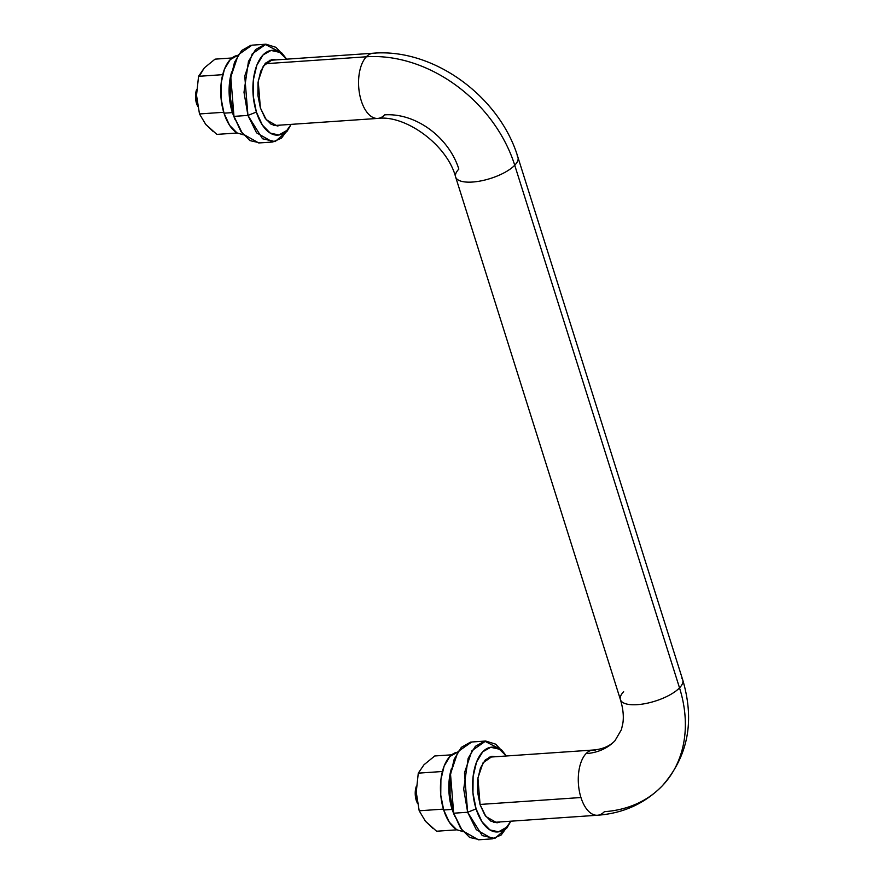 <?xml version="1.0" encoding="UTF-8"?>
<svg xmlns="http://www.w3.org/2000/svg" width="884" height="884" viewBox="0 0 884 884"><rect width="100%" height="100%" fill="white"/><g stroke="black" fill="none" stroke-linecap="round" stroke-linejoin="round"><path stroke-width="1.33" d="M259.863 142.843L249.951 140.633L240.857 131.34L233.973 116.379L242.581 133.782L258.725 142.965L272.692 142.004L256.548 132.821L247.94 115.417L233.973 116.379L230.348 98.014L230.525 79.041L234.492 62.366L241.641 50.51L250.868 45.283M288.759 128.169L281.488 138.158L272.692 142.004M289.687 126.821A42.487 21.89 -93.9 0 1 256.382 112.058L247.94 115.417L262.504 138.744L275.123 141.606L287.178 131.141L290.383 125.683M260.371 107.892L258.216 81.129L263.322 66.013L272.648 59.471L276.062 59.891L271.863 59.548L265.587 63.107L260.736 71.162L258.029 82.51L257.907 95.406L260.371 107.892L266.228 119.727L277.211 125.981L280.537 125.097L277.985 125.893L271.244 124.39L265.056 118.069L260.371 107.892M286.648 59.162L279.62 52.355L271.023 50.443L263.023 54.974L256.835 65.25L253.399 79.704L253.233 96.146L256.382 112.058L262.349 125.031L270.228 133.086L278.825 134.998L286.825 130.467L291.123 124.368M265.985 44.2L252.006 45.161L238.293 54.786L230.79 77.007L233.973 116.379L247.94 115.417L244.757 76.057L252.26 53.825L265.985 44.2L276.007 47.349L283.775 55.703L281.808 52.996L264.957 44.31L255.653 49.504L248.459 61.427L243.995 92.267L247.94 115.417L256.382 112.058A42.487 21.89 -93.9 0 1 257.896 62.764A42.487 21.89 -93.9 0 1 282.99 54.941M196.513 92.676A32.675 16.84 86.1 0 0 196.767 99.505M213.298 131.617L205.696 124.357L199.486 113.948L196.524 95.339L198.557 76.322L204.303 67.902L198.557 76.322L222.68 74.665L198.557 76.322L196.524 95.339L199.486 113.948L223.718 112.279L199.486 113.948L205.696 124.357L216.867 134.39L237.155 132.998L216.867 134.39M215.033 59.151L231.995 57.979L215.033 59.151L204.303 67.902L215.033 59.151M206.105 124.832L205.32 123.915M196.602 97.24L196.513 92.544M199.541 75.814L204.303 67.902M456.442 178.502A32.675 11.879 -17.5 0 0 483.415 180.38A32.675 11.879 -17.5 0 0 514.731 165.242A32.675 11.879 -17.5 0 0 517.14 155.827A32.675 11.879 162.5 0 1 514.731 165.242A32.675 11.879 162.5 0 1 483.415 180.38A32.675 11.879 162.5 0 1 456.442 178.502A32.675 11.879 162.5 0 1 458.851 169.087A65.361 50.719 -136.2 0 0 384.662 114.854A32.675 16.84 -93.9 0 1 375.479 118.279A32.675 16.84 -93.9 0 1 359.236 91.892A32.675 16.84 -93.9 0 1 366.352 56.786L265.012 63.736L366.352 56.786A32.675 16.84 -93.9 0 1 375.534 53.349A32.675 16.84 86.1 0 0 366.352 56.786A130.721 101.439 43.8 0 1 514.731 165.242L679.52 687.874A32.675 11.879 -17.5 0 0 681.929 678.459A32.675 11.879 162.5 0 1 679.52 687.874A130.721 101.439 43.8 0 1 662.691 785.401A130.721 101.439 43.8 0 1 604.38 811.678A32.675 16.84 -93.9 0 1 598.932 815.026A32.675 16.84 -93.9 0 1 580.954 797.523L480.001 804.451L580.954 797.523A32.675 16.84 86.1 0 0 595.197 815.114M595.241 750.184A32.675 16.84 86.1 0 0 586.07 753.61A65.361 50.719 -136.2 0 0 615.22 740.472A65.361 50.719 43.8 0 1 586.07 753.61A32.675 16.84 86.1 0 0 580.954 797.523A32.675 16.84 -93.9 0 1 586.07 753.61A32.675 16.84 -93.9 0 1 591.506 750.273M417.082 801.247L416.287 800.495L417.082 801.247M197.375 104.411L196.579 103.66L197.375 104.411M662.691 785.401A130.721 101.439 -136.2 0 0 679.52 687.874A32.675 11.879 162.5 0 1 648.193 703.001A32.675 11.879 162.5 0 1 621.231 701.122A32.675 11.879 -17.5 0 0 648.193 703.001A32.675 11.879 -17.5 0 0 679.52 687.874L514.731 165.242A130.721 101.439 -136.2 0 0 366.352 56.786A32.675 16.84 86.1 0 0 359.236 91.892A32.675 16.84 86.1 0 0 375.479 118.279M621.231 701.122A32.675 11.879 162.5 0 1 623.64 691.708M196.646 89.45A13.072 6.74 86.1 0 0 196.579 103.66L195.662 93.704L196.646 89.361M197.751 106.566L196.579 103.66M416.353 786.285A13.072 6.74 86.1 0 0 416.287 800.495L415.369 790.539L416.353 786.196M417.458 803.401L416.287 800.495M236.868 55.526A39.868 20.542 86.1 0 0 223.995 113.174L232.37 112.6L223.995 113.174A39.868 20.542 86.1 0 0 235.818 132.125M234.978 119.351L232.37 112.6A39.868 20.542 -93.9 0 1 231.586 72.223M243.409 134.821L236.989 132.898L229.597 125.34L223.995 113.174L221.044 98.235L221.199 82.809L224.414 69.239L230.227 59.604L237.741 55.349M232.37 112.6L229.431 97.66L229.575 82.234L231.696 71.858M456.575 752.361A39.868 20.542 86.1 0 0 443.702 809.998L452.089 809.424L443.702 809.998A39.868 20.542 86.1 0 0 455.525 828.96M454.685 816.186L452.089 809.424A39.868 20.542 -93.9 0 1 451.293 769.058M463.128 831.656L456.697 829.733L449.304 822.175L443.702 809.998L440.751 795.07L440.906 779.644L444.133 766.074L449.945 756.428L457.448 752.185M452.089 809.424L449.138 794.495L449.282 779.069L451.404 768.682M416.231 789.511A32.675 16.84 86.1 0 0 416.474 796.329M433.005 828.452L425.403 821.192L419.193 810.783L416.242 792.174L418.276 773.157L424.011 764.737L418.276 773.157L442.387 771.5L418.276 773.157L416.242 792.174L419.193 810.783L443.425 809.114L419.193 810.783L425.403 821.192L436.586 831.225L456.862 829.833L436.586 831.225M424.011 764.748L434.74 755.975L451.702 754.814L434.74 755.975L424.022 764.737M425.812 821.656L425.038 820.75M416.309 794.064L416.231 789.379M479.581 839.667L469.658 837.468L460.564 828.175L453.68 813.214L462.299 830.606L478.432 839.8L492.41 838.839L476.266 829.656L467.647 812.252L453.68 813.214L450.055 794.849L450.232 775.876L454.199 759.201L461.349 747.345L470.575 742.118M508.466 825.004L501.195 834.982L492.41 838.839M509.394 823.656A42.487 21.89 -93.9 0 1 476.089 808.893L467.647 812.252L482.222 835.579L494.841 838.441L506.886 827.965L510.101 822.518M500.256 821.921L496.918 822.805L485.946 816.562L480.089 804.727L477.924 777.953L483.029 762.848L492.355 756.295L495.78 756.715M506.355 755.997L499.338 749.19L490.742 747.278L482.73 751.809L476.542 762.085L473.106 776.539L472.951 792.97L476.089 808.893L482.056 821.866L489.935 829.921L498.532 831.822L506.532 827.302L510.841 821.192M500.267 821.921L497.692 822.717L490.952 821.225L484.763 814.904L480.089 804.727L477.614 792.241L477.747 779.345L480.443 767.997L485.294 759.942L491.581 756.384L495.791 756.715M485.692 741.035L471.724 741.996L458 751.621L450.497 773.843L453.68 813.214L467.647 812.252L464.465 772.881L471.979 750.66L485.692 741.035L495.714 744.173L503.482 752.538L501.526 749.82L484.664 741.146L475.36 746.339L468.166 758.251L463.702 789.103L467.647 812.252L476.089 808.893A42.487 21.89 -93.9 0 1 477.603 759.588A42.487 21.89 -93.9 0 1 502.698 751.776M285.731 57.957L281.808 52.996M269.311 60.355L373.269 53.217C433.779 48.079 499.847 96.721 517.958 157.341L682.746 679.962C694.923 721.245 688.039 756.594 662.105 786.02C644.657 803.644 623.109 813.379 597.462 815.247L493.493 822.385M489.018 757.179L592.987 750.041C602.38 749.312 609.695 746.229 614.933 740.781L621.452 729.598L622.944 722.78C623.861 715.996 623.021 708.272 620.413 699.62L455.625 176.988C447.05 144.28 404.784 114.6 377.744 118.423L273.786 125.561M505.449 754.792L501.526 749.82"/></g></svg>
